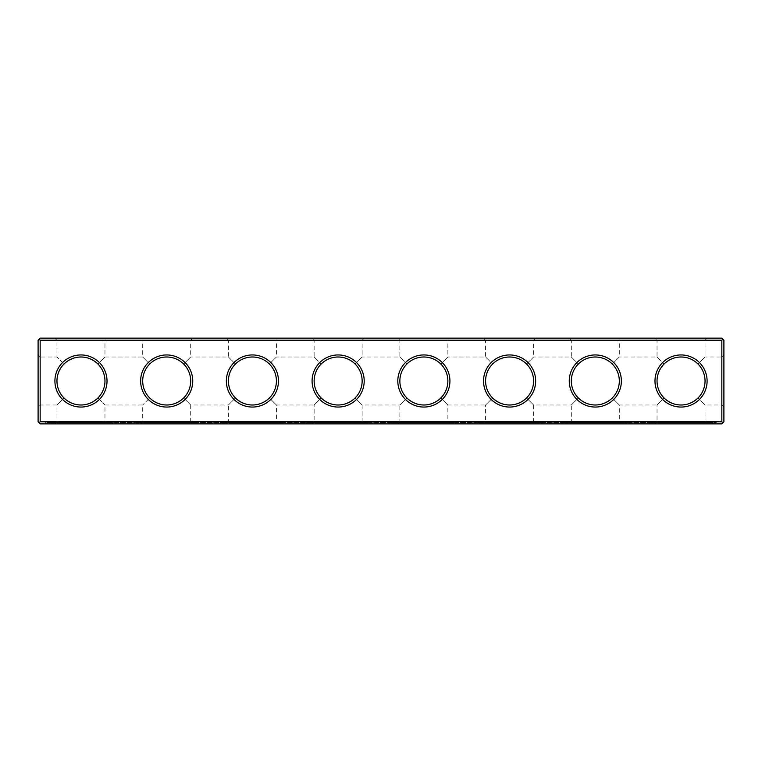 <?xml version="1.0" encoding="UTF-8"?>
<svg xmlns="http://www.w3.org/2000/svg" width="762" height="762" viewBox="0 0 762 762"><rect width="100%" height="100%" fill="white"/><g stroke="black" fill="none" stroke-linecap="round" stroke-linejoin="round"><path stroke-width="0.57" stroke-dasharray="3.81 2.86" d="M721.843 340.195L40.157 340.195L39.129 339.166L40.157 338.137L721.843 338.137L723.9 340.195L723.9 421.805L722.871 422.834L721.843 421.805L721.843 340.195L722.871 339.166M107.023 338.137L54.902 338.137L107.023 338.137L104.966 340.195L56.959 340.195L104.966 340.195L104.966 356.997L97.936 364.026L104.966 356.997L142.685 356.997L149.714 364.026L142.685 356.997L142.685 340.195L190.69 340.195L142.685 340.195L140.627 338.137L192.748 338.137L140.627 338.137M278.473 338.137L226.352 338.137L278.473 338.137L276.416 340.195L228.41 340.195L276.416 340.195L276.416 356.997L269.386 364.026C264.652 359.445 258.994 357.102 252.412 356.997C245.831 357.102 240.173 359.445 235.439 364.026L228.41 356.997L235.439 364.026C240.173 359.445 245.831 357.102 252.412 356.997C258.994 357.102 264.652 359.445 269.386 364.026L276.416 356.997L314.135 356.997L321.164 364.026L314.135 356.997L314.135 340.195L362.14 340.195L314.135 340.195L312.077 338.137L364.198 338.137L312.077 338.137M449.923 338.137L397.802 338.137L449.923 338.137L447.865 340.195L399.86 340.195L447.865 340.195L447.865 356.997L440.836 364.026C436.102 359.445 430.444 357.102 423.863 356.997C417.281 357.102 411.623 359.445 406.889 364.026L399.86 356.997L406.889 364.026C411.623 359.445 417.281 357.102 423.863 356.997C430.444 357.102 436.102 359.445 440.836 364.026L447.865 356.997L485.584 356.997L492.614 364.026L485.584 356.997L485.584 340.195L533.591 340.195L485.584 340.195L483.527 338.137L535.648 338.137L483.527 338.137M621.373 338.137L569.252 338.137L621.373 338.137L619.316 340.195L571.309 340.195L619.316 340.195L619.316 356.997L612.286 364.026C607.552 359.445 601.894 357.102 595.312 356.997C588.731 357.102 583.073 359.445 578.339 364.026L571.309 356.997L578.339 364.026C583.073 359.445 588.731 357.102 595.312 356.997C601.894 357.102 607.552 359.445 612.286 364.026L619.316 356.997L657.034 356.997L664.064 364.026L657.034 356.997L657.034 340.195L705.041 340.195L657.034 340.195L654.977 338.137L707.098 338.137L654.977 338.137M39.129 339.166L38.1 340.195L38.1 421.805L39.129 422.834L40.157 421.805L721.843 421.805M192.748 338.137L190.69 340.195L190.69 356.997L183.661 364.026C178.927 359.445 173.269 357.102 166.688 356.997C160.106 357.102 154.448 359.445 149.714 364.026C154.448 359.445 160.106 357.102 166.688 356.997C173.269 357.102 178.927 359.445 183.661 364.026L190.69 356.997L228.41 356.997L228.41 340.195L226.352 338.137M364.198 338.137L362.14 340.195L362.14 356.997L355.111 364.026C350.377 359.445 344.719 357.102 338.137 356.997C331.556 357.102 325.898 359.445 321.164 364.026C325.898 359.445 331.556 357.102 338.137 356.997C344.719 357.102 350.377 359.445 355.111 364.026L362.14 356.997L399.86 356.997L399.86 340.195L397.802 338.137M535.648 338.137L533.591 340.195L533.591 356.997L526.561 364.026C521.827 359.445 516.169 357.102 509.588 356.997C503.006 357.102 497.348 359.445 492.614 364.026C497.348 359.445 503.006 357.102 509.588 356.997C516.169 357.102 521.827 359.445 526.561 364.026L533.591 356.997L571.309 356.997L571.309 340.195L569.252 338.137M707.098 338.137L705.041 340.195L705.041 356.997L698.011 364.026C693.277 359.445 687.619 357.102 681.038 356.997C674.456 357.102 668.798 359.445 664.064 364.026C668.798 359.445 674.456 357.102 681.038 356.997C687.619 357.102 693.277 359.445 698.011 364.026L705.041 356.997L721.843 356.997L721.843 405.003L721.843 356.997L723.9 354.94L723.9 407.06L723.9 354.94M40.157 340.195L40.157 421.805M107.023 381A26.06 26.06 0 0 1 67.932 403.565A26.06 26.06 0 0 1 67.932 358.435A26.06 26.06 0 0 1 107.023 381M192.748 381A26.06 26.06 0 0 1 153.657 403.565A26.06 26.06 0 0 1 153.657 358.435A26.06 26.06 0 0 1 192.748 381M278.473 381A26.06 26.06 0 0 1 239.382 403.565A26.06 26.06 0 0 1 239.382 358.435A26.06 26.06 0 0 1 278.473 381M364.198 381A26.06 26.06 0 0 1 325.107 403.565A26.06 26.06 0 0 1 325.107 358.435A26.06 26.06 0 0 1 364.198 381M449.923 381A26.06 26.06 0 0 1 410.832 403.565A26.06 26.06 0 0 1 410.832 358.435A26.06 26.06 0 0 1 449.923 381M535.648 381A26.06 26.06 0 0 1 496.557 403.565A26.06 26.06 0 0 1 496.557 358.435A26.06 26.06 0 0 1 535.648 381M621.373 381A26.06 26.06 0 0 1 582.282 403.565A26.06 26.06 0 0 1 582.282 358.435A26.06 26.06 0 0 1 621.373 381M707.098 381A26.06 26.06 0 0 1 668.007 403.565A26.06 26.06 0 0 1 668.007 358.435A26.06 26.06 0 0 1 707.098 381M38.1 381L38.1 407.06L38.1 381M80.963 356.997C87.544 357.102 93.202 359.445 97.936 364.026C102.518 368.76 104.861 374.418 104.966 381A24.003 24.003 0 0 1 68.961 401.784A24.003 24.003 0 0 1 68.961 360.216A24.003 24.003 0 0 1 104.966 381C104.861 374.418 102.518 368.76 97.936 364.026C86.62 354.768 75.305 354.768 63.989 364.026C68.723 359.445 74.381 357.102 80.963 356.997M38.1 354.94L40.157 356.997L40.157 405.003L40.157 356.997L56.959 356.997L63.989 364.026L56.959 356.997L56.959 340.195L54.902 338.137M39.129 422.834L40.157 423.863L721.843 423.863L722.871 422.834M190.69 381A24.003 24.003 0 0 1 154.686 401.784A24.003 24.003 0 0 1 154.686 360.216A24.003 24.003 0 0 1 190.69 381C190.586 374.418 188.243 368.76 183.661 364.026C188.243 368.76 190.586 374.418 190.69 381C190.586 387.582 188.243 393.24 183.661 397.974C188.243 393.24 190.586 387.582 190.69 381M276.416 381A24.003 24.003 0 0 1 240.411 401.784A24.003 24.003 0 0 1 240.411 360.216A24.003 24.003 0 0 1 276.416 381C276.311 374.418 273.968 368.76 269.386 364.026C273.968 368.76 276.311 374.418 276.416 381C276.311 387.582 273.968 393.24 269.386 397.974C273.968 393.24 276.311 387.582 276.416 381M362.14 381A24.003 24.003 0 0 1 326.136 401.784A24.003 24.003 0 0 1 326.136 360.216A24.003 24.003 0 0 1 362.14 381C362.036 374.418 359.693 368.76 355.111 364.026C359.693 368.76 362.036 374.418 362.14 381C362.036 387.582 359.693 393.24 355.111 397.974C359.693 393.24 362.036 387.582 362.14 381M447.865 381A24.003 24.003 0 0 1 411.861 401.784A24.003 24.003 0 0 1 411.861 360.216A24.003 24.003 0 0 1 447.865 381C447.761 374.418 445.418 368.76 440.836 364.026C445.418 368.76 447.761 374.418 447.865 381C447.761 387.582 445.418 393.24 440.836 397.974C445.418 393.24 447.761 387.582 447.865 381M533.591 381A24.003 24.003 0 0 1 497.586 401.784A24.003 24.003 0 0 1 497.586 360.216A24.003 24.003 0 0 1 533.591 381C533.486 374.418 531.143 368.76 526.561 364.026C531.143 368.76 533.486 374.418 533.591 381C533.486 387.582 531.143 393.24 526.561 397.974C531.143 393.24 533.486 387.582 533.591 381M619.316 381A24.003 24.003 0 0 1 583.311 401.784A24.003 24.003 0 0 1 583.311 360.216A24.003 24.003 0 0 1 619.316 381C619.211 374.418 616.868 368.76 612.286 364.026C616.868 368.76 619.211 374.418 619.316 381C619.211 387.582 616.868 393.24 612.286 397.974C616.868 393.24 619.211 387.582 619.316 381M705.041 381A24.003 24.003 0 0 1 669.036 401.784A24.003 24.003 0 0 1 669.036 360.216A24.003 24.003 0 0 1 705.041 381C704.936 387.582 702.593 393.24 698.011 397.974L705.041 405.003L698.011 397.974C702.593 393.24 704.936 387.582 705.041 381C704.936 374.418 702.593 368.76 698.011 364.026C702.593 368.76 704.936 374.418 705.041 381M97.936 397.974C102.518 393.24 104.861 387.582 104.966 381C104.861 387.582 102.518 393.24 97.936 397.974L104.966 405.003L97.936 397.974C86.62 407.232 75.305 407.232 63.989 397.974C59.407 393.24 57.064 387.582 56.959 381C57.064 374.418 59.407 368.76 63.989 364.026C59.407 368.76 57.064 374.418 56.959 381C57.064 387.582 59.407 393.24 63.989 397.974L56.959 405.003L63.989 397.974C68.723 402.555 74.381 404.898 80.963 405.003C87.544 404.898 93.202 402.555 97.936 397.974M142.685 381C142.789 387.582 145.132 393.24 149.714 397.974L142.685 405.003L149.714 397.974C145.132 393.24 142.789 387.582 142.685 381C142.789 374.418 145.132 368.76 149.714 364.026C145.132 368.76 142.789 374.418 142.685 381M723.9 407.06L721.843 405.003L705.041 405.003L705.041 421.805L657.034 421.805L657.034 405.003L664.064 397.974C659.482 393.24 657.139 387.582 657.034 381C657.139 387.582 659.482 393.24 664.064 397.974L657.034 405.003L619.316 405.003L612.286 397.974L619.316 405.003L619.316 421.805L571.309 421.805L571.309 405.003L578.339 397.974C573.757 393.24 571.414 387.582 571.309 381C571.414 387.582 573.757 393.24 578.339 397.974L571.309 405.003L533.591 405.003L526.561 397.974L533.591 405.003L533.591 421.805L485.584 421.805L485.584 405.003L492.614 397.974C488.032 393.24 485.689 387.582 485.584 381C485.689 387.582 488.032 393.24 492.614 397.974L485.584 405.003L447.865 405.003L440.836 397.974L447.865 405.003L447.865 421.805L399.86 421.805L399.86 405.003L406.889 397.974C402.307 393.24 399.964 387.582 399.86 381C399.964 387.582 402.307 393.24 406.889 397.974L399.86 405.003L362.14 405.003L355.111 397.974L362.14 405.003L362.14 421.805L314.135 421.805L314.135 405.003L321.164 397.974C316.582 393.24 314.239 387.582 314.135 381C314.239 387.582 316.582 393.24 321.164 397.974L314.135 405.003L276.416 405.003L269.386 397.974L276.416 405.003L276.416 421.805L228.41 421.805L228.41 405.003L235.439 397.974C230.857 393.24 228.514 387.582 228.41 381C228.514 387.582 230.857 393.24 235.439 397.974L228.41 405.003L190.69 405.003L183.661 397.974L190.69 405.003L190.69 421.805L142.685 421.805L190.69 421.805L192.748 423.863L140.627 423.863L192.748 423.863M228.41 381C228.514 374.418 230.857 368.76 235.439 364.026C230.857 368.76 228.514 374.418 228.41 381M149.714 397.974C161.03 407.232 172.345 407.232 183.661 397.974C172.345 407.232 161.03 407.232 149.714 397.974M314.135 381C314.239 374.418 316.582 368.76 321.164 364.026C316.582 368.76 314.239 374.418 314.135 381M235.439 397.974C246.755 407.232 258.07 407.232 269.386 397.974C258.07 407.232 246.755 407.232 235.439 397.974M399.86 381C399.964 374.418 402.307 368.76 406.889 364.026C402.307 368.76 399.964 374.418 399.86 381M321.164 397.974C332.48 407.232 343.795 407.232 355.111 397.974C343.795 407.232 332.48 407.232 321.164 397.974M485.584 381C485.689 374.418 488.032 368.76 492.614 364.026C488.032 368.76 485.689 374.418 485.584 381M406.889 397.974C418.205 407.232 429.52 407.232 440.836 397.974C429.52 407.232 418.205 407.232 406.889 397.974M571.309 381C571.414 374.418 573.757 368.76 578.339 364.026C573.757 368.76 571.414 374.418 571.309 381M492.614 397.974C503.93 407.232 515.245 407.232 526.561 397.974C515.245 407.232 503.93 407.232 492.614 397.974M657.034 381C657.139 374.418 659.482 368.76 664.064 364.026C659.482 368.76 657.139 374.418 657.034 381M578.339 397.974C589.655 407.232 600.97 407.232 612.286 397.974C600.97 407.232 589.655 407.232 578.339 397.974M664.064 397.974C675.38 407.232 686.695 407.232 698.011 397.974C686.695 407.232 675.38 407.232 664.064 397.974M45.644 423.863L716.356 423.863L716.356 422.491L716.356 423.863L45.644 423.863L45.644 422.491L716.356 422.491L45.644 422.491L45.644 423.863M140.627 423.863L142.685 421.805L142.685 405.003L104.966 405.003L104.966 421.805L56.959 421.805L104.966 421.805L107.023 423.863L54.902 423.863L107.023 423.863M226.352 423.863L228.41 421.805L276.416 421.805L278.473 423.863L226.352 423.863L278.473 423.863M312.077 423.863L314.135 421.805L362.14 421.805L364.198 423.863L312.077 423.863L364.198 423.863M397.802 423.863L399.86 421.805L447.865 421.805L449.923 423.863L397.802 423.863L449.923 423.863M483.527 423.863L485.584 421.805L533.591 421.805L535.648 423.863L483.527 423.863L535.648 423.863M569.252 423.863L571.309 421.805L619.316 421.805L621.373 423.863L569.252 423.863L621.373 423.863M654.977 423.863L657.034 421.805L705.041 421.805L707.098 423.863L654.977 423.863L707.098 423.863M198.234 423.863L135.141 423.863L198.234 423.863L198.234 422.491L135.141 422.491L198.234 422.491M112.509 423.863L49.416 423.863L112.509 423.863L112.509 422.491L49.416 422.491L112.509 422.491M283.959 423.863L220.866 423.863L283.959 423.863L283.959 422.491L220.866 422.491L283.959 422.491M369.684 423.863L306.591 423.863L369.684 423.863L369.684 422.491L306.591 422.491L369.684 422.491M455.409 423.863L392.316 423.863L455.409 423.863L455.409 422.491L392.316 422.491L455.409 422.491M541.134 423.863L478.041 423.863L541.134 423.863L541.134 422.491L478.041 422.491L541.134 422.491M626.859 423.863L563.766 423.863L626.859 423.863L626.859 422.491L563.766 422.491L626.859 422.491M712.584 423.863L649.491 423.863L712.584 423.863L712.584 422.491L649.491 422.491L712.584 422.491M49.94 422.491L46.644 422.148L49.94 422.491M48.13 422.491L49.597 422.491L47.101 422.491L49.292 422.491L47.225 422.491L48.139 422.148M48.454 422.491L47.12 422.491L48.454 422.148M47.72 422.491L48.244 422.148L47.12 422.148L48.349 422.148L47.701 422.148M47.387 422.491L47.996 422.491L47.396 422.148M47.511 422.491L47.987 422.148L47.511 422.491M54.902 423.863L56.959 421.805L56.959 405.003L40.157 405.003L38.1 407.06M49.416 422.491L49.416 423.863M135.141 422.491L135.141 423.863M220.866 422.491L220.866 423.863M306.591 422.491L306.591 423.863M392.316 422.491L392.316 423.863M478.041 422.491L478.041 423.863M563.766 422.491L563.766 423.863M649.491 422.491L649.491 423.863"/><path stroke-width="1.14" d="M721.843 340.195L40.157 340.195L39.129 339.166L40.157 338.137L721.843 338.137L722.871 339.166L721.843 340.195L721.843 421.805L722.871 422.834L723.9 421.805L723.9 340.195L722.871 339.166M39.129 339.166L38.1 340.195L38.1 421.805L39.129 422.834L40.157 421.805L721.843 421.805M40.157 340.195L40.157 421.805M707.098 381A26.06 26.06 0 0 1 668.007 403.565A26.06 26.06 0 0 1 668.007 358.435A26.06 26.06 0 0 1 707.098 381M621.373 381A26.06 26.06 0 0 1 582.282 403.565A26.06 26.06 0 0 1 582.282 358.435A26.06 26.06 0 0 1 621.373 381M535.648 381A26.06 26.06 0 0 1 496.557 403.565A26.06 26.06 0 0 1 496.557 358.435A26.06 26.06 0 0 1 535.648 381M449.923 381A26.06 26.06 0 0 1 410.832 403.565A26.06 26.06 0 0 1 410.832 358.435A26.06 26.06 0 0 1 449.923 381M364.198 381A26.06 26.06 0 0 1 325.107 403.565A26.06 26.06 0 0 1 325.107 358.435A26.06 26.06 0 0 1 364.198 381M278.473 381A26.06 26.06 0 0 1 239.382 403.565A26.06 26.06 0 0 1 239.382 358.435A26.06 26.06 0 0 1 278.473 381M192.748 381A26.06 26.06 0 0 1 153.657 403.565A26.06 26.06 0 0 1 153.657 358.435A26.06 26.06 0 0 1 192.748 381M107.023 381A26.06 26.06 0 0 1 67.932 403.565A26.06 26.06 0 0 1 67.932 358.435A26.06 26.06 0 0 1 107.023 381M39.129 422.834L40.157 423.863L721.843 423.863L722.871 422.834M705.041 381A24.003 24.003 0 0 1 669.036 401.784A24.003 24.003 0 0 1 669.036 360.216A24.003 24.003 0 0 1 705.041 381M619.316 381A24.003 24.003 0 0 1 583.311 401.784A24.003 24.003 0 0 1 583.311 360.216A24.003 24.003 0 0 1 619.316 381M533.591 381A24.003 24.003 0 0 1 497.586 401.784A24.003 24.003 0 0 1 497.586 360.216A24.003 24.003 0 0 1 533.591 381M447.865 381A24.003 24.003 0 0 1 411.861 401.784A24.003 24.003 0 0 1 411.861 360.216A24.003 24.003 0 0 1 447.865 381M362.14 381A24.003 24.003 0 0 1 326.136 401.784A24.003 24.003 0 0 1 326.136 360.216A24.003 24.003 0 0 1 362.14 381M276.416 381A24.003 24.003 0 0 1 240.411 401.784A24.003 24.003 0 0 1 240.411 360.216A24.003 24.003 0 0 1 276.416 381M190.69 381A24.003 24.003 0 0 1 154.686 401.784A24.003 24.003 0 0 1 154.686 360.216A24.003 24.003 0 0 1 190.69 381M104.966 381A24.003 24.003 0 0 1 68.961 401.784A24.003 24.003 0 0 1 68.961 360.216A24.003 24.003 0 0 1 104.966 381"/></g></svg>

